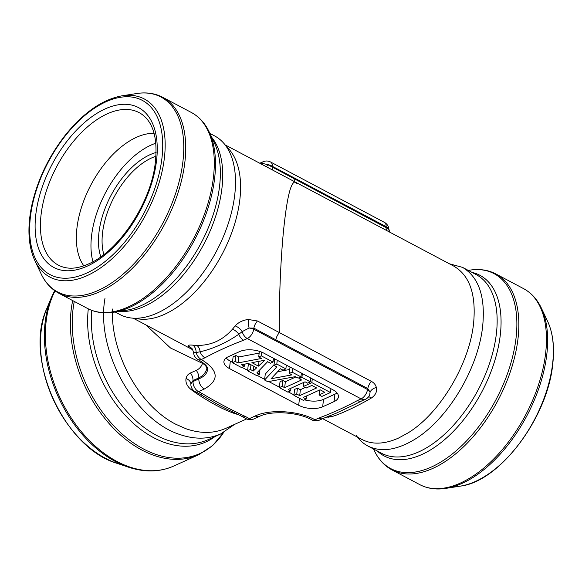 <?xml version="1.0" encoding="UTF-8"?>
<svg xmlns="http://www.w3.org/2000/svg" width="582" height="582" viewBox="0 0 582 582"><rect width="100%" height="100%" fill="white"/><g stroke="black" fill="none" stroke-linecap="round" stroke-linejoin="round"><path stroke-width="0.87" d="M293.932 395.353L296.762 394.072L299.708 395.629L316.623 387.954L311.879 385.437L306.117 388.048L303.273 386.543L311.857 382.643L330.496 392.53L321.911 396.429L319.067 394.916L324.829 392.304L320.1 389.794L303.178 397.47L306.176 399.063L303.353 400.343L293.932 395.353L294.608 389.416L297.431 388.136L300.377 389.7L305.15 387.539M279.353 387.619L282.175 386.339L284.671 387.656L301.585 379.981L299.097 378.656L301.92 377.376L310.381 381.865L307.558 383.145L305.063 381.821L288.141 389.503L290.644 390.828L287.821 392.108L279.353 387.619L280.029 381.69L282.852 380.402L285.347 381.727L295.874 376.947M264.584 380.01L276.828 366.856L273.984 365.343L276.806 364.063L285.886 368.879L283.063 370.159L280.408 368.748L271.11 378.729L291.968 374.881L289.29 373.455L292.113 372.174L300.945 376.86L298.122 378.14L295.321 376.656L267.778 381.705L264.584 380.01L265.261 374.081L274.064 364.623M273.984 365.343L274.66 359.414L275.191 359.174M277.636 371.716L289.741 369.483M289.29 373.455L289.96 367.526L290.498 367.286M232.429 362.732L235.252 361.451L238.031 362.928L261.514 358.461L258.714 356.977L261.26 355.82L273.023 362.055L270.477 363.212L267.618 361.698L256.851 372.909L259.434 374.277L256.611 375.557L247.597 370.778L250.42 369.497L253.279 371.018L256.677 367.788L248.398 363.401L241.523 364.776L244.316 366.26L241.494 367.54L232.429 362.732L233.106 356.802L235.928 355.522L238.707 356.999L259.157 353.107M247.597 370.778L248.274 364.849L249.816 364.15M226.172 357.974A17.06 8.272 -173.5 0 0 230.327 361.16L232.473 362.302M241.959 367.329L247.648 370.348M257.077 375.346L264.657 379.369M268.738 381.53L279.404 387.183M288.286 391.897L293.983 394.916M304.502 399.819A17.06 8.272 -173.5 0 0 323.512 399.361L334.912 394.189A17.06 8.272 -173.5 0 0 337.036 392.945M298.69 405.276L229.483 368.573A17.06 8.272 6.5 0 1 223.925 361.473A17.06 8.272 6.5 0 1 228.29 356.73L239.689 351.557A17.06 8.272 6.5 0 1 263.668 353.063L332.875 389.758A17.06 8.272 6.5 0 1 338.433 396.859A17.06 8.272 6.5 0 1 334.068 401.602L322.668 406.774A17.06 8.272 6.5 0 1 298.69 405.276L299.49 398.292M362.135 439.548C372.313 444.757 384.389 444.292 398.364 438.159L407.735 433.081C439.723 413.867 469.521 363.961 473.603 323.148C476.236 294.565 469.725 275.613 454.069 266.309M296.42 183.403L295.169 182.006C291.058 182.086 287.464 195.705 284.394 222.855C281.252 248.98 278.843 295.605 279.425 332.62L371.396 381.385C374.015 382.832 375.674 384.848 376.358 387.445C377.26 391.599 375.565 395.149 371.272 398.081L366.958 400.591C351.943 408.79 340.07 414.173 331.362 416.748L325.949 417.236M112.479 309.027C110.493 353.063 139.28 405.683 175.706 424.22L186.051 428.774C200.521 433.765 213.812 433.612 225.911 428.316M238.322 414.617L234.917 413.649C223.75 409.837 210.648 402.882 195.603 392.806L191.325 389.758C187.098 386.295 185.338 382.534 186.044 378.467C186.596 375.95 188.066 374.124 190.445 372.997L196.25 370.363C199.364 368.937 201.445 366.602 202.478 363.357L170.533 348.014L145.849 324.902M133.176 318.179L192.62 349.709M191.747 348.458L188.786 346.435C187.55 345.235 188.888 344.813 192.809 345.155L196.803 345.395C210.859 345.664 222.724 340.274 232.407 329.245L235.186 325.927C238.314 322.384 242.65 320.231 248.187 319.482L257.455 320.973A8.534 4.692 -62.1 0 0 253.868 328.139L249.089 328.022L242.192 331.616L238.809 334.243C226.362 342.791 213.463 348.647 200.113 351.797L196.134 352.525C194.046 352.343 193.26 352.547 193.777 353.128M369.694 395.04L370.072 392.173A8.534 4.009 -165.5 0 0 367.555 389.54L367.809 388.558L275.839 339.786L253.868 328.139L253.767 329.201A8.534 3.194 -174.3 0 0 249.089 328.022A8.534 1.433 82.2 0 1 248.187 319.482M376.358 387.445A8.534 5.711 168.7 0 0 370.072 392.173L367.809 388.558A8.534 4.692 -62.1 0 1 371.396 381.385M354.263 404.701L361.786 400.911A8.534 5.798 -114.4 0 1 357.421 400.554L361.109 398.881A8.534 4.692 -62.1 0 0 367.555 389.54L253.767 329.201A8.534 4.692 -62.1 0 1 247.314 338.542L361.109 398.881A8.534 5.798 -114.4 0 0 365.474 399.237A8.534 8.534 0 0 0 369.65 395.134M259.572 416.341A8.534 5.798 -114.4 0 1 255.2 415.984L249.394 418.618A8.534 4.692 -62.1 0 1 246.244 418.742L242.177 416.588A8.534 4.692 -62.1 0 0 245.328 416.465L249.394 418.618A8.534 5.798 65.6 0 0 253.767 418.975L259.572 416.341C271.088 410.463 298.013 411.94 311.77 419.848A8.534 4.692 -62.1 0 0 314.92 419.724L315.044 419.789A8.534 5.798 65.6 0 0 319.409 420.139L323.097 418.473A8.534 5.798 -114.4 0 1 318.725 418.116C332.678 412.798 345.577 406.942 357.421 400.554M336.272 413.162L354.249 404.679M235.186 325.927A8.534 4.874 40.4 0 1 242.192 331.616A8.534 5.798 -114.4 0 0 247.314 338.542L243.632 340.215A8.534 5.798 -114.4 0 1 238.809 334.243A8.534 5.238 -138.4 0 0 232.407 329.245M243.632 340.215C229.679 345.533 216.78 351.39 204.937 357.777A8.534 5.798 -114.4 0 1 200.113 351.797A8.534 5.733 -88.7 0 0 196.803 345.395M190.445 372.997A8.534 5.798 -114.4 0 1 192.998 380.548L193.028 381.552L198.833 378.918A8.534 5.798 65.6 0 0 204.333 389.009L198.527 391.642A8.534 4.692 117.9 0 1 195.377 391.766L199.444 393.927A8.534 4.692 -62.1 0 0 202.594 393.803C215.929 401.791 230.174 409.342 245.328 416.465M207.185 367.257L206.85 368.617C205.657 372.778 202.972 375.877 198.804 377.914L192.998 380.548L190.903 383.894L190.874 384.971M202.594 393.803L198.527 391.642A8.534 5.798 65.6 0 1 193.028 381.552A8.534 4.198 178.4 0 0 190.903 383.894A8.534 5.907 -171.2 0 0 186.044 378.467M204.937 357.777L201.372 359.516A8.534 4.692 117.9 0 1 198.222 359.64C207.992 365.503 207.221 367.911 207.396 367.715L207.614 368.588M196.25 370.363A8.534 5.798 65.6 0 1 198.804 377.914L198.833 378.918C204.682 376.343 207.607 372.909 207.614 368.61M206.85 368.617A8.534 5.747 14.2 0 0 202.478 363.357L202.674 362.433M386.572 230.479A8.534 4.692 117.9 0 1 386.142 227.657L388.856 229.112M260.278 163.513L261.391 163.142L267.705 164.633L386.142 227.657L386.113 226.653A8.534 4.198 -1.6 0 1 388.681 228.784A8.534 8.141 -43.1 0 0 389.765 232.167M388.849 229.024A8.534 8.534 0 0 0 384.36 222.339A8.534 4.692 -62.1 0 1 386.113 226.653L272.325 166.314A8.534 5.012 -172.6 0 0 267.705 164.633A8.534 1.004 -67.6 0 1 266.469 166.794M259.783 163.251L263.049 161.767A8.534 5.798 65.6 0 0 261.391 163.142A8.534 7.515 -98.6 0 1 260.721 163.746M272.638 170.06A8.534 4.692 117.9 0 1 272.201 167.238L272.325 166.314A8.534 4.692 -62.1 0 0 270.572 162L384.36 222.339M234.917 413.649A8.534 6.606 107.8 0 1 235.841 413.409M195.603 392.806A8.534 2.277 124.6 0 1 196.36 392.29M191.325 389.758A8.534 2.095 127.6 0 1 192.366 389.096M327.113 416.756A8.534 7.515 -98.6 0 1 328.888 417.316M328.699 416.123A8.534 7.45 -105 0 1 331.362 416.748M364.943 399.478A8.534 3.521 -119.4 0 1 366.958 400.591M368.573 396.844A8.534 3.303 -122.4 0 1 371.272 398.081M191.383 348.087L191.682 348.385A8.534 8.141 -43.1 0 0 188.786 346.435M192.809 345.155A8.534 5.944 -85.2 0 1 196.134 352.525A8.534 5.798 -114.4 0 0 201.248 359.45A8.534 4.692 117.9 0 1 198.098 359.574L198.222 359.64M209.884 133.409L214.627 135.926A101.079 55.639 117.9 0 1 231.716 157.322A101.079 55.639 117.9 0 1 157.264 313.065A101.079 55.639 117.9 0 1 147.217 316.673A101.079 55.639 117.9 0 1 119.914 314.535L115.171 312.017M104.993 298.355C95.535 349.804 133.984 419.782 179.612 434.441C194.643 439.577 208.371 439.388 220.789 433.874L234.604 424.38M356.373 435.605C359.509 440.116 363.313 443.571 367.795 445.965C380.948 452.52 396.626 450.301 414.821 439.308C448.024 419.156 478.339 368.355 482.674 326.065C485.512 296.711 478.811 277.148 462.559 267.385L449.413 263.799M258.459 366.129L264.839 360.222L251.904 362.651L258.459 366.129L259.019 361.189M244.316 366.26L244.556 364.172M235.252 361.451L235.928 355.522M238.031 362.928L238.707 356.999M258.714 356.977L259.361 351.295M261.26 355.82L261.682 352.132M273.023 362.055L273.46 358.25M259.434 374.277L259.958 369.672M250.42 369.497L250.966 364.754M253.279 371.018L253.825 366.274M276.806 364.063L277.243 360.258M285.886 368.879L286.322 365.074M292.113 372.174L292.542 368.37M300.945 376.86L301.374 373.055M299.097 378.656L299.206 377.645M301.92 377.376L302.349 373.571M310.381 381.865L310.817 378.06M290.644 390.828L290.935 388.23M282.175 386.339L282.852 380.402M284.671 387.656L285.347 381.727M303.273 386.543L303.739 382.425M311.857 382.643L312.287 378.838M330.496 392.53L330.925 388.725M319.067 394.916L319.627 390.005M306.176 399.063L306.532 395.949M296.762 394.072L297.431 388.136M299.708 395.629L300.377 389.7M155.954 156.26A63.976 35.211 -62.1 0 0 114.145 197.058A63.976 35.211 -62.1 0 0 103.836 254.56M100.795 256.815A66.537 36.622 117.9 0 1 111.017 195.399A66.537 36.622 117.9 0 1 156.121 152.477M92.953 261.755A77.624 42.726 117.9 0 1 155.801 143.216M83.83 265.836A77.624 42.726 117.9 0 1 90.996 184.785A77.624 42.726 117.9 0 1 154.07 133.373M255.2 415.984C270.063 408.899 298.442 410.674 314.92 419.724M311.828 419.877A8.534 4.692 -62.1 0 0 311.887 419.913A8.534 4.692 -62.1 0 0 315.044 419.789L318.725 418.116M201.372 359.516C218.694 370.37 219.676 380.199 204.333 389.009M226.26 146.453A98.096 53.995 117.9 0 1 222.084 254.29A98.096 53.995 117.9 0 1 135.162 318.252M257.455 320.973L279.425 332.62A8.534 4.692 -62.1 0 0 275.839 339.786M294.601 181.708A8.534 4.692 117.9 0 1 294.172 178.885M323.512 399.361L322.668 406.774M334.068 401.602L334.912 394.189M230.327 361.16L229.483 368.573M552.66 363.328A100.795 55.479 -62.1 0 0 547.655 321.424C552.936 332.882 554.646 347.003 552.776 363.786C547.917 417.381 499.734 481.736 460.326 486.123A100.795 55.479 -62.1 0 0 552.66 363.328M547.655 321.424L541.376 308.125A110.318 60.724 117.9 0 1 546.854 353.987A110.318 60.724 117.9 0 1 445.797 488.385C436.129 489.884 427.414 488.611 419.644 484.566A110.893 61.037 -62.1 0 0 495.748 456.87A110.893 61.037 -62.1 0 0 545.661 352.983A110.893 61.037 -62.1 0 0 523.545 288.621L495.922 273.977A110.893 61.037 117.9 0 1 518.038 338.331A110.893 61.037 117.9 0 1 468.124 442.225A110.893 61.037 117.9 0 1 392.021 469.914L419.644 484.566M373.52 449.006L374.19 450.417A110.318 60.724 -62.1 0 0 452.294 453.982A110.318 60.724 -62.1 0 0 516.081 337.676A110.318 60.724 -62.1 0 0 469.769 270.157L468.226 270.397M377.289 450.999A102.228 56.265 -62.1 0 0 449.377 435.336A102.228 56.265 -62.1 0 0 500.331 334.643A102.228 56.265 -62.1 0 0 471.995 272.391M367.831 445.987L381.559 453.262A101.079 55.639 -62.1 0 0 450.926 428.025A101.079 55.639 -62.1 0 0 496.424 333.319A101.079 55.639 -62.1 0 0 476.265 274.653L462.544 267.378M117.273 463.41C64.122 448.22 23.331 358.323 46.895 308.322A100.795 68.509 65.6 0 0 117.273 463.41L128.462 467.171A110.318 74.983 -114.4 0 1 51.434 297.424L54.65 290.636M55.028 290.905A110.893 75.376 65.6 0 0 72.546 419.949A110.893 75.376 65.6 0 0 173.727 466.051L198.746 454.702A110.893 75.376 -114.4 0 1 105.662 419.477A110.893 75.376 -114.4 0 1 72.699 300.596M74.285 301.44A110.318 74.983 65.6 0 0 72.968 309.93A110.318 74.983 65.6 0 0 126.178 437.424A110.318 74.983 65.6 0 0 223.604 432.491M88.304 308.86A102.228 69.484 65.6 0 0 128.382 418.603A102.228 69.484 65.6 0 0 214.911 436.595M91.752 310.366A101.079 68.705 65.6 0 0 127.596 412.267A101.079 68.705 65.6 0 0 208.327 439.577L220.753 433.939M211.761 137.381A101.079 55.639 117.9 0 1 211.906 226.674A101.079 55.639 117.9 0 1 144.482 306.292A101.079 55.639 117.9 0 1 119.514 311.341M141.222 305.615A102.228 56.265 117.9 0 1 125.981 310.33L113.635 312.258A110.318 60.724 117.9 0 0 130.084 307.165A110.318 60.724 117.9 0 0 200.208 228.42A110.318 60.724 117.9 0 0 209.214 131.998L214.554 143.303A102.228 56.265 117.9 0 1 206.203 232.647A102.228 56.265 117.9 0 1 141.222 305.615M128.455 306.83A110.893 61.037 -62.1 0 0 206.625 207.832A110.893 61.037 -62.1 0 0 191.376 112.493L162.815 97.347A110.893 61.037 117.9 0 1 178.056 192.686A110.893 61.037 117.9 0 1 99.886 291.684A110.893 61.037 117.9 0 1 58.913 293.292L87.482 308.438A110.893 61.037 -62.1 0 0 128.455 306.83M34.804 260.489C28.307 246.15 27.216 228.166 31.537 206.537C37.197 180.384 48.648 156.34 65.89 134.406C84.026 112.202 102.774 99.333 122.133 95.79A100.795 55.479 117.9 0 1 162.865 167.689A100.795 55.479 117.9 0 1 87.14 275.621A100.795 55.479 117.9 0 1 34.804 260.489L41.082 273.787A110.318 60.724 -62.1 0 0 98.365 290.353A110.318 60.724 -62.1 0 0 181.249 172.221A110.318 60.724 -62.1 0 0 136.661 93.527C146.329 92.029 155.045 93.302 162.815 97.347M86.42 273.198A98.576 54.257 117.9 0 1 44.036 170.577A98.576 54.257 117.9 0 1 158.078 118.823A98.576 54.257 117.9 0 1 86.42 273.198M87.22 266.141A90.465 49.79 -62.1 0 0 156.602 160.115A90.465 49.79 -62.1 0 0 105.138 108.921A90.465 49.79 -62.1 0 0 35.757 214.947A90.465 49.79 -62.1 0 0 87.22 266.141M107.212 113.868A86.289 47.498 117.9 0 1 144.576 116.487C154.463 125.734 157.933 141.979 154.987 165.237C149.88 204.013 119.128 250.056 90.145 263.202C80.352 267.836 71.812 269.248 64.529 267.451A86.289 47.498 117.9 0 1 44.705 196.476A86.289 47.498 117.9 0 1 107.212 113.868M453.982 266.221L225.081 144.845M322.675 418.662L362.12 439.577M225.962 428.301L246.615 418.924M361.793 400.911L365.474 399.237M323.097 418.465L336.28 413.176M199.444 393.927L217.639 404.395C228.908 410.47 234.852 412.674 242.177 416.581M246.244 418.742A8.534 8.534 0 0 0 253.767 418.975M311.77 419.848L311.887 419.913A8.534 8.534 0 0 0 319.409 420.139M193.61 352.888A8.534 8.534 0 0 0 198.098 359.574M190.881 385.08A8.534 8.534 0 0 0 195.377 391.766M270.572 162A8.534 8.534 0 0 0 263.049 161.767M389.816 232.196L388.849 229.075M191.311 348.029L191.682 348.385M191.674 348.385C192.133 348.349 192.78 349.833 193.61 352.838M460.326 486.123L445.797 488.385M392.021 469.914C384.309 465.76 378.365 459.256 374.19 450.417M495.922 273.977C488.153 269.924 479.43 268.651 469.769 270.157M541.376 308.125C537.201 299.286 531.25 292.782 523.545 288.621M46.895 308.322L51.434 297.424M198.746 454.702L212.59 445.645L223.655 432.462M128.462 467.171C144.736 472.548 159.824 472.177 173.727 466.051M122.133 95.79L136.661 93.527M191.376 112.493C199.088 116.655 205.039 123.158 209.214 131.998M87.482 308.438C95.252 312.483 103.967 313.756 113.635 312.258M41.082 273.787C45.258 282.626 51.209 289.13 58.913 293.292"/></g></svg>
